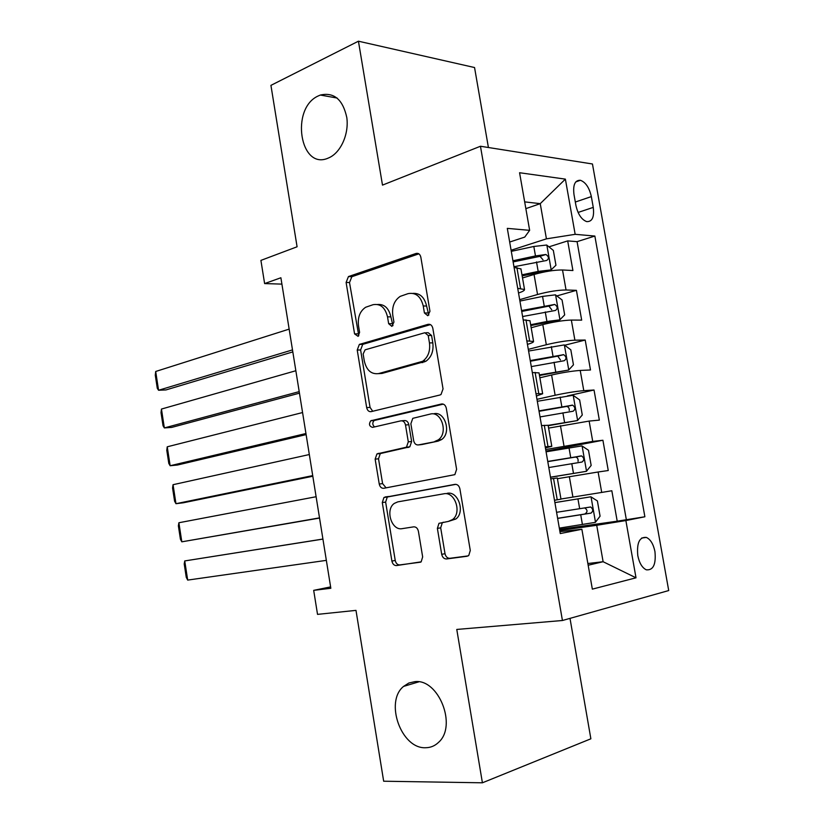 <?xml version="1.0" encoding="UTF-8"?>
<svg xmlns="http://www.w3.org/2000/svg" width="824" height="824" viewBox="0 0 824 824"><rect width="100%" height="100%" fill="white"/><g stroke="black" fill="none" stroke-linecap="round" stroke-linejoin="round"><path stroke-width="1.24" d="M427.79 315.705L429.963 311.307L420.837 257.191C420.075 254.194 418.489 252.947 416.058 253.452L348.439 276.576L346.111 282.436L354.567 333.885L358.09 336.347L359.594 332.381L358.492 325.686C357.575 317.261 359.964 311.122 365.66 307.259L373.004 304.715C380.327 303.397 385.168 307.445 387.517 316.849L388.65 323.678L391.863 326.376L393.923 322.102L392.78 315.242C391.843 306.693 394.325 300.399 400.237 296.362L408.055 293.643C415.739 292.242 420.796 296.341 423.248 305.972L424.422 312.966L427.79 315.705M414.905 681.644L408.838 683.024L403.554 686.413C384.427 701.76 401.278 749.212 425.771 747.729C430.664 747.656 434.938 745.854 438.574 742.342C457.423 725.944 438.584 678.574 414.905 681.644M318.528 95.821C289.945 108.047 299.957 171.217 328.498 157.971L328.735 157.868C340.59 152.914 349.129 134.219 346.811 117.585C342.856 99.488 334.039 91.979 320.351 95.048L318.528 95.821M654.946 551.586C653.391 544.118 650.538 539.39 646.366 537.423C639.496 536.784 636.643 542.851 637.797 555.654C639.352 563.111 642.184 567.829 646.304 569.817C653.278 570.455 656.151 564.378 654.946 551.586M441.705 554.346C442.467 557.426 444.084 558.971 446.557 558.96L467.043 556.262L468.763 555.489L470.288 550.473L459.895 488.838C459.112 485.727 457.464 484.234 454.941 484.368L383.943 497.49L382.284 502.568L391.905 561.092C392.626 564.079 394.14 565.573 396.457 565.573L421.157 561.844L422.661 556.921L418.407 531.305C417.665 528.277 416.099 526.783 413.72 526.845L402.205 528.648C391.534 530.975 384.942 509.541 394.366 503.371L397.776 501.878L443.755 493.813C454.817 491.104 462.243 512.724 452.52 519.573L448.39 521.417L438.986 523.322L437.379 528.4L441.705 554.346L445.012 553.697C445.774 556.777 447.391 558.312 449.863 558.301L468.207 555.881M488.416 147.517L474.552 67.537L358.43 41.2L270.931 85.366L297.083 246.778L260.909 260.394L264.617 283.58L280.891 277.76L330.836 588.274L313.687 590.355L317.528 614.374L355.989 610.378L383.665 781.214L482.411 782.8L590.87 738.798L570.002 618.371M358.43 41.2L382.491 185.112L480.454 146.25L562.431 620.503L456.774 629.443L482.411 782.8M439.892 395.015L441.015 394.511L443.044 388.897L432.827 328.312C432.064 325.274 430.447 323.956 427.996 324.347L359.336 344.432L357.225 350.046L366.68 407.623C367.391 410.537 368.864 411.876 371.119 411.639L439.892 395.015M446.299 408.23L456.609 469.34L454.848 474.645L383.737 488.292C381.45 488.405 379.957 486.994 379.246 484.038L375.147 459.153L376.928 453.931L406.469 447.174L408.302 441.839L405.501 424.999C404.759 422.001 403.214 420.621 400.855 420.848L372.572 427.368C369.245 426.348 368.647 424.154 370.769 420.786L441.407 404.017C443.899 403.75 445.526 405.161 446.299 408.23M559.537 529.327L617.207 521.19L611.83 490.754L601.705 492.433L598.111 471.998L557.426 478.703M598.111 471.998L608.256 470.525L602.911 440.253L545.962 451.119M545.694 449.554L592.724 441.407L589.139 421.074L599.347 420.116L594.032 390.01L567.417 395.922M536.97 399.321L555.139 395.252C566.232 392.873 575.78 391.349 583.783 390.658L580.22 370.44L590.489 369.986L585.205 340.044L564.667 345.256M528.308 349.366L546.322 344.731C557.333 342.084 566.861 340.559 574.894 340.188L571.351 320.072L581.682 320.124L576.419 290.336L566.047 289.986C557.982 290.058 548.485 291.562 537.547 294.498L519.676 299.668M556.839 295.929L576.419 290.336M601.705 492.433L560.959 499.014M589.139 421.074L548.63 428.109M580.22 370.44C572.206 370.996 562.668 372.52 551.606 375.013L539.875 377.794M571.351 320.072C563.307 320.33 553.79 321.834 542.8 324.604L531.171 327.746M573.967 194.412L575.914 205.382C577.933 214.25 581.528 219.668 586.698 221.615C592.219 221.841 594.413 217.103 593.259 207.391L591.344 196.596C589.304 187.666 585.658 182.228 580.405 180.281C575.008 180.085 572.865 184.803 573.967 194.412M480.454 146.25L592.456 163.986L668.717 590.551L562.431 620.503M617.207 521.19L644.883 516.772L594.856 236.055L575.162 234.325L546.425 238.847L511.096 250.249M644.883 516.772L625.869 520.552L636.015 577.809L592.343 589.139L581.878 529.276L560.269 533.561L507.306 228.372L529.647 230.339L519.573 172.731L565.377 179.127L575.162 234.325M424.319 360.016L424.638 361.932M626.291 519.398L577.078 241.659L567.684 240.896L572.917 270.529L562.524 269.984C554.449 269.932 544.952 271.426 534.055 274.474L522.519 277.966M518.533 293.035C522.663 291.614 524.661 290.439 524.528 289.512L517.719 288.359M520.943 268.933L514.083 267.429M554.49 500.261L560.979 499.169L557.302 477.992L550.772 478.857M545.22 446.835L551.792 446.309L545.416 447.957M548.135 425.297L541.523 425.555M536.002 393.707L542.656 393.759L536.403 396.035M539.02 372.881L532.325 372.551M526.835 340.889L533.561 341.486C533.664 342.176 531.624 343.144 527.442 344.391M529.956 320.763L523.178 319.846M574.894 340.188L585.205 340.044M583.783 390.658L594.032 390.01M592.724 441.407L602.911 440.253M587.862 563.523L603.116 561.721L596.72 525.29L559.733 530.481M546.425 238.847L540.245 203.652L524.672 201.88M525.846 208.637L540.245 203.652L565.377 179.127M509.675 242.04L524.754 237.085L529.647 230.339M330.62 586.894L313.687 590.355M264.617 283.58L281.911 284.115M588.161 565.233L603.116 561.721L636.015 577.809M559.939 531.635L581.878 529.276M548.949 246.85L567.684 240.896M577.078 241.659L594.856 236.055M596.72 525.29L625.869 520.552M428.82 315.108L426.605 306.023C424.525 297.289 419.983 293.066 412.989 293.375M377.639 304.478C384.427 304.056 388.846 308.197 390.895 316.869L392.966 325.676M418.88 253.844L351.848 276.709L349.51 282.55L358.79 335.749M430.437 324.615L362.725 344.381L360.613 349.973L370.058 407.396L372.716 411.258M428.212 335.512L424.854 332.731L365.114 349.819L363.147 353.97L364.311 361.056C366.556 370.347 371.315 374.518 378.607 373.581L422.619 361.303C428.13 357.235 430.406 351.106 429.459 342.918L428.212 335.512L431.57 335.492L428.212 332.711L426.049 332.731M378.288 373.653L381.986 373.447L378.607 373.581M431.57 335.492L432.816 342.866C433.754 351.034 431.477 357.142 425.977 361.2L381.986 373.447M401.731 420.776L404.213 420.58C406.562 420.353 408.107 421.733 408.848 424.721L411.65 441.52L409.816 446.835L380.286 453.581L378.515 458.793L382.594 483.606L386.085 487.849M443.291 404.131L374.148 420.518C372.232 422.764 372.366 424.896 374.56 426.914M434.773 441.458L438.131 439.954C448.586 433.362 441.561 410.671 430.179 414.091L412.783 418.334L410.867 423.773L413.679 440.686C414.421 443.693 415.986 445.104 418.386 444.919L438.1 441.128L441.458 439.635C451.913 433.053 444.898 410.434 433.517 413.833M421.074 444.651L418.386 444.919M438.1 441.128L421.733 444.579M443.312 522.21L442.292 522.766L440.686 527.834L445.012 553.697M448.39 521.417L455.827 519.017C465.539 512.188 458.123 490.62 447.072 493.339M455.888 484.337L387.29 497.016L385.632 502.084L395.232 560.444C395.953 563.42 397.467 564.914 399.784 564.914L420.724 562.153M522.159 275.906L551.05 269.901L555.953 265.246L553.337 250.403L546.683 245.027L533.818 246.469L511.292 251.351M292.489 349.901L158.569 390.257L155.695 371.48L289.152 329.116M551.05 269.901L538.175 271.405L521.973 274.835M155.695 371.48L155.283 375.188L157.281 388.279L158.569 390.257L165.984 389.927L292.819 351.899M513.96 266.739L546.693 260.466C549.217 258.612 548.949 256.614 545.91 254.492L535.476 255.934L512.93 260.775M513.125 261.919L540.008 256.336L543.006 259.797M530.79 325.573L559.815 319.846L564.677 314.892L562.061 299.967L555.428 294.838L542.553 296.413L519.923 301.069M299.205 391.616L164.347 427.924L161.453 409.065L295.847 370.738M559.815 319.846L546.93 321.484L530.646 324.738M161.453 409.065L161.02 412.639L163.039 425.781L164.347 427.924L171.742 427.399L299.452 393.161M522.601 316.529L555.458 310.452C557.951 308.578 557.724 306.579 554.768 304.437L521.561 310.545M521.726 311.441L548.856 306.106L551.72 309.721M539.483 375.507L568.632 370.058L573.452 364.816L570.816 349.809L564.224 344.916L528.596 351.045M305.941 433.517L170.146 465.735L167.241 446.804L302.573 412.546M568.632 370.058L539.38 374.92M167.241 446.804L166.778 450.234L168.807 463.428L170.146 465.735L177.52 465.014L306.116 434.608M531.295 366.598L564.275 360.706C566.737 358.821 566.531 356.802 563.678 354.67L530.244 360.572M530.368 361.231L557.745 356.143L560.464 359.944M548.207 425.72L577.49 420.549L582.28 414.997L579.633 399.908L573.061 395.273L537.32 401.298M312.718 475.603L175.965 503.701L173.05 484.697L309.33 454.539M577.49 420.549L548.145 425.38M173.05 484.697L172.566 487.983L174.595 501.229L175.965 503.701L183.33 502.784L312.821 476.241M540.029 416.934L573.133 411.228C575.564 409.332 575.399 407.313 572.629 405.161L538.978 410.877M539.051 411.289L566.685 406.448C568.57 406.912 569.425 408.261 569.24 410.476M550.504 477.281L586.41 471.318L591.158 465.457L588.49 450.285L581.94 445.897L546.085 451.82M319.516 517.884L181.816 541.821L178.89 522.746L316.107 496.728M586.41 471.318L550.484 477.178M178.89 522.746L178.375 525.887L180.415 539.184L181.816 541.821L319.547 518.059M548.815 467.538L582.043 462.027C584.443 460.111 584.309 458.082 581.631 455.929L547.754 461.45M547.785 461.625L575.657 457.032C577.603 457.629 578.396 459.081 578.026 461.378M559.321 528.122L595.361 522.354L600.078 516.184L597.39 500.93L590.88 496.8L554.902 502.619M590.88 496.8L554.892 502.589M322.915 539.04L184.741 560.938L322.926 539.102M326.345 560.361L187.687 580.096L186.255 577.294L184.215 563.935L184.741 560.938L187.687 580.096M557.642 518.42L591.004 513.115C593.373 511.179 593.259 509.129 590.674 506.987L556.581 512.301M590.674 506.987L584.679 507.893C587.769 510.025 587.79 512.064 584.752 514.042L557.621 518.306M572.917 497.099L569.343 476.643M563.997 446.042L560.454 425.689M555.139 395.252L551.606 375.013M546.322 344.731L542.8 324.604M537.547 294.498L534.055 274.474M520.521 288.452L516.895 267.584M557.24 499.808L553.532 478.456M547.981 446.526L544.293 425.287M538.772 393.532L535.106 372.427M529.626 340.848L525.98 319.856M566.047 289.986L562.524 269.984M575.327 202.035L591.344 196.596M578.098 212.438L593.259 207.391M426.605 306.023L423.248 305.972M392.028 323.688L388.65 323.678M390.895 316.869L387.517 316.849M357.956 333.864L354.567 333.885M349.51 282.55L346.111 282.436M352.27 276.524L348.871 276.39M418.448 253.596L416.058 253.452M427.78 313.007L424.422 312.966M370.058 407.396L366.68 407.623M360.613 349.973L357.225 350.046M363.405 344.082L360.016 344.133M429.788 324.347L427.996 324.347M422.969 362.529L419.612 362.632M432.816 342.866L429.459 342.918M382.594 483.606L379.246 484.038M378.515 458.793L375.147 459.153M381.368 453.107L378.01 453.458M408.663 447.339L405.315 447.69M411.65 441.52L408.302 441.839M408.848 424.721L405.501 424.999M374.817 420.23L371.439 420.487M442.457 403.945L441.407 404.017M440.686 527.834L437.379 528.4M399.784 564.914L396.457 565.573M395.232 560.444L391.905 561.092M385.632 502.084L382.284 502.568M388.506 496.491L385.158 496.954M449.863 558.301L446.557 558.96M551.174 269.778L546.858 245.161M535.476 255.934L533.818 246.469M538.175 271.405L536.517 261.919M539.648 256.367L545.643 254.482M559.939 319.722L555.603 294.971M544.211 305.931L542.553 296.413M546.93 321.484L545.261 311.946M548.362 306.137L554.408 304.437M568.756 369.935L564.389 345.04M552.997 356.195L551.328 346.626M555.736 371.83L554.058 362.251M557.117 356.174L563.214 354.66M577.614 420.415L573.226 395.386M561.834 406.737L560.155 397.117M564.584 422.465L562.895 412.824M565.923 406.479L572.072 405.151M586.523 471.173L582.115 446.011M570.713 457.547L569.024 447.875M573.483 473.357L571.784 463.665M574.771 457.062L580.971 455.919M595.484 522.2L591.045 496.903M579.653 508.645L577.943 498.911M582.424 524.538L580.724 514.794M584.752 514.042L591.004 513.115M418.839 681.839L403.554 686.413M641.669 538.031L646.366 537.423M524.528 289.512L520.923 268.809M533.561 341.486L529.945 320.67M542.656 393.759L539.009 372.819M551.792 446.309L548.125 425.256M575.78 181.908L580.405 180.281M337.16 98.046L320.351 95.048M351.848 276.709L348.439 276.576M362.725 344.381L359.336 344.432M425.977 361.2L422.619 361.303M380.286 453.581L376.928 453.931M409.816 446.835L406.469 447.174M374.148 420.518L370.769 420.786M441.458 439.635L438.131 439.954M442.292 522.766L438.986 523.322M455.827 519.017L452.52 519.573M387.29 497.016L383.943 497.49M540.008 256.336L545.91 254.492M548.856 306.106L554.768 304.437M557.745 356.133L563.678 354.67M566.685 406.448L572.629 405.161M575.657 457.032L581.631 455.929"/></g></svg>
